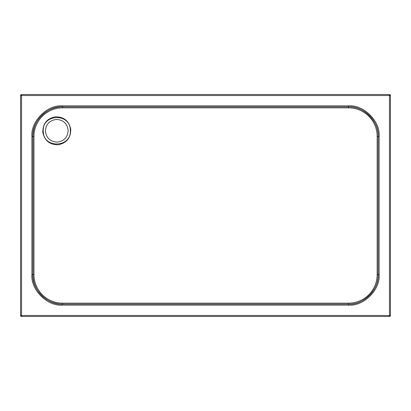 <?xml version="1.0" encoding="UTF-8"?>
<svg xmlns="http://www.w3.org/2000/svg" width="411" height="411" viewBox="0 0 411 411"><rect width="100%" height="100%" fill="white"/><g stroke="black" fill="none" stroke-linecap="round" stroke-linejoin="round"><path stroke-width="0.62" d="M45.457 130.78C46.068 137.623 49.849 141.405 56.8 142.124C63.751 141.405 67.532 137.623 68.144 130.78C67.532 123.937 63.751 120.156 56.8 119.437C49.849 120.156 46.068 123.937 45.457 130.78M43.222 130.78L43.299 132.208C44.193 148.797 71.195 147.395 70.348 130.78L70.276 129.352C69.387 112.758 42.354 114.186 43.222 130.78M348.564 303.154L348.538 304.14C363.18 305.465 379.456 289.19 378.135 274.548L378.135 136.452C379.456 121.81 363.18 105.535 348.538 106.86L348.564 107.846L62.575 107.846A28.606 28.6 -90 0 0 33.974 136.452L33.974 274.548A28.606 28.6 -90 0 0 62.575 303.154L348.564 303.154A28.606 28.6 -90 0 0 377.17 274.548L377.17 136.452A28.606 28.6 -90 0 0 348.564 107.846M70.743 129.301C70.8 137.901 66.633 143.049 58.244 144.749C49.68 144.821 44.532 140.654 42.806 132.26C42.739 123.675 46.905 118.527 55.305 116.811C63.869 116.745 69.017 120.906 70.743 129.301L70.276 129.352M390.45 95.516L390.45 315.484A0.986 0.986 0 0 1 389.464 316.47L21.536 316.47A0.986 0.986 0 0 1 20.55 315.484L20.55 95.516A0.986 0.986 0 0 1 21.536 94.53L389.464 94.53A0.986 0.986 0 0 1 390.45 95.516L21.536 95.516L21.536 315.484L389.464 315.484L389.464 94.53A0.986 0.986 0 0 1 390.45 95.516M62.575 303.154L62.487 304.14L348.538 304.14L348.538 305.126L62.487 305.126C47.357 306.493 30.542 289.678 31.909 274.548L31.909 136.452C30.542 121.322 47.357 104.507 62.487 105.874L348.538 105.874C363.668 104.507 380.488 121.322 379.122 136.452L379.122 274.548C380.488 289.678 363.668 306.493 348.538 305.126M348.538 105.874L348.538 106.86L62.487 106.86L62.575 107.846M62.487 105.874L62.487 106.86C47.846 105.535 31.57 121.81 32.895 136.452L32.895 274.548C31.57 289.19 47.846 305.465 62.487 304.14L62.487 305.126M43.299 132.208L42.806 132.26M31.909 274.548L32.972 274.548L32.972 136.452L31.909 136.452M33.974 136.452L32.972 136.452A29.592 29.587 90 0 1 62.559 106.86M62.559 304.14A29.592 29.587 90 0 1 32.972 274.548L33.974 274.548M377.17 274.548L378.135 274.548C378.541 290.361 364.352 304.546 348.538 304.14M377.17 136.452L379.122 136.452M379.122 274.548L378.135 274.548M21.536 94.53L21.536 95.516L20.55 95.516A0.986 0.986 0 0 1 21.536 94.53M20.55 315.484L21.536 315.484L21.536 316.47A0.986 0.986 0 0 1 20.55 315.484M389.464 315.484L390.45 315.484A0.986 0.986 0 0 1 389.464 316.47L389.464 315.484M348.538 106.86C364.352 106.454 378.541 120.639 378.135 136.452"/></g></svg>
